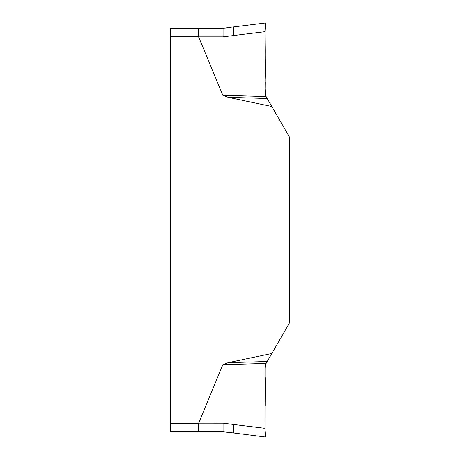 <?xml version="1.0" encoding="UTF-8"?>
<svg xmlns="http://www.w3.org/2000/svg" width="460" height="460" viewBox="0 0 460 460"><rect width="100%" height="100%" fill="white"/><g stroke="black" fill="none" stroke-linecap="round" stroke-linejoin="round"><path stroke-width="0.69" d="M170.367 36.489L170.367 28.238L198.513 28.238L198.588 36.846L198.513 36.489L170.367 36.489L170.367 431.762L198.513 431.762L170.367 431.762M170.367 423.51L198.513 423.51L222.835 364.722L228.114 362.681L271.848 353.487L289.633 322.69L289.633 137.31L271.848 106.513L228.114 97.319L222.835 95.277L198.588 36.846L223.071 36.846L233.381 35.564L233.381 26.956L265.592 23L264.96 31.648L265.184 64.325M198.513 423.51L198.513 431.762L223.071 431.762L233.381 433.044L233.381 424.436L223.071 423.154L223.071 431.762M198.513 28.238L223.071 28.238L231.322 27.249M222.835 95.277L266.121 96.588L267.226 98.503L228.114 97.319M265.144 82.484L265.046 91.764M265.57 95.462L266.121 96.588C265.098 94.219 264.741 91.712 265.046 89.079L265.127 54.01C265.23 44.35 264.511 32.016 265.426 24.369L264.96 31.682L265.184 64.325C265.96 75.026 263.695 86.187 266.121 96.588M265.046 91.804L265.282 94.426M265.213 74.641L265.184 64.331M265.558 23.259L264.96 31.682L233.381 35.564M267.226 98.503L271.848 106.513M265.437 24.242L265.518 23.598M265.04 28.578L265.311 25.38M264.96 30.63L264.977 29.912M228.114 362.681L267.226 361.497L266.121 363.411L222.835 364.722M266.121 363.411L265.282 365.573L265.046 368.236L264.977 430.088M233.381 424.436L264.96 428.317M265.558 364.579L266.012 363.601M265.213 385.308L265.144 377.516M265.127 405.99L265.213 385.359M224.031 423.177L198.588 423.154M271.848 353.487L267.226 361.497M264.954 428.973L264.96 428.352M265.437 435.758L265.04 431.422L265.592 437L228.884 432.348M265.57 436.822L265.518 436.402M227.527 27.864L223.071 28.238L223.071 36.846M264.96 31.682L265.127 54.01M265.132 93.374L265.213 94.007M265.311 94.564L265.776 95.95"/></g></svg>
